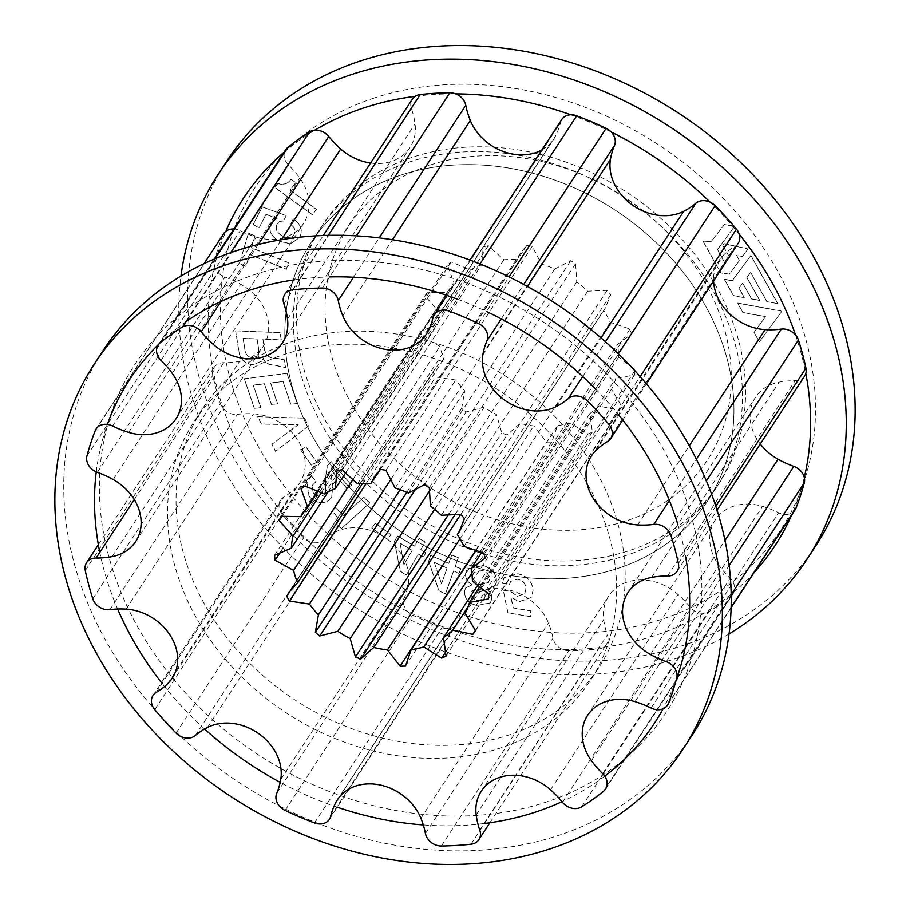 <?xml version="1.0" encoding="UTF-8"?>
<svg xmlns="http://www.w3.org/2000/svg" width="910" height="910" viewBox="0 0 910 910"><rect width="100%" height="100%" fill="white"/><g stroke="black" fill="none" stroke-linecap="round" stroke-linejoin="round"><path stroke-width="0.68" stroke-dasharray="4.55 3.41" d="M484.143 823.527A313.666 255.994 33.1 0 1 423.298 824.938M337.303 807.215A313.666 255.994 33.1 0 1 280.212 782.338M204.613 729.012A313.666 255.994 33.1 0 1 162.082 683.444M117.64 609.006A313.666 255.994 33.1 0 1 99.804 552.381M96.255 471.903A313.666 255.994 33.1 0 1 107.403 424.401M158.545 344.435A313.666 255.994 33.1 0 1 185.321 322.163M691.987 735.416A351.749 287.071 33.1 0 1 560.503 834.777A351.749 287.071 33.1 0 1 163.948 719.571A351.749 287.071 33.1 0 1 102.978 350.748M253.469 274.968A317.499 259.123 33.1 0 1 663.458 449.495A317.499 259.123 33.1 0 1 547.774 801.562A317.499 259.123 33.1 0 1 137.774 627.047A317.499 259.123 33.1 0 1 253.469 274.968M501.785 747.588A236.668 193.148 33.1 0 1 234.973 670.067A236.668 193.148 33.1 0 1 193.944 421.91A236.668 193.148 33.1 0 1 282.407 355.048A236.668 193.148 33.1 0 1 549.219 432.568A236.668 193.148 33.1 0 1 590.249 680.726A236.668 193.148 33.1 0 1 501.785 747.588M510.305 734.529A236.668 193.148 33.1 0 1 243.493 657.02A236.668 193.148 33.1 0 1 202.464 408.863A236.668 193.148 33.1 0 1 290.927 342.001A236.668 193.148 33.1 0 1 557.739 419.521A236.668 193.148 33.1 0 1 598.769 667.678A236.668 193.148 33.1 0 1 510.305 734.529M294.271 279.882A313.666 255.994 33.1 0 1 329.602 276.913M457.048 299.037A313.666 255.994 33.1 0 1 486.509 311.482M595.47 388.888A313.666 255.994 33.1 0 1 616.718 412.48M677.87 524.592A313.666 255.994 33.1 0 1 685.833 557.944M676.938 677.813A313.666 255.994 33.1 0 1 663.128 708.765M604.763 776.173A313.666 255.994 33.1 0 1 561.982 801.699M428.94 165.438A214.077 174.72 -146.9 0 0 350.93 402.834A214.077 174.72 -146.9 0 0 627.377 520.52A214.077 174.72 -146.9 0 0 705.386 283.112A214.077 174.72 -146.9 0 0 428.94 165.438M411.331 157.635A236.668 193.148 -146.9 0 0 322.868 224.497A236.668 193.148 -146.9 0 0 363.898 472.654A236.668 193.148 -146.9 0 0 630.71 550.163A236.668 193.148 -146.9 0 0 719.173 483.312A236.668 193.148 -146.9 0 0 678.143 235.155A236.668 193.148 -146.9 0 0 411.331 157.635M399.695 175.471A236.668 193.148 -146.9 0 0 311.231 242.322A236.668 193.148 -146.9 0 0 352.261 490.479A236.668 193.148 -146.9 0 0 619.073 567.999A236.668 193.148 -146.9 0 0 707.536 501.137A236.668 193.148 -146.9 0 0 666.507 252.98A236.668 193.148 -146.9 0 0 399.695 175.471A236.668 193.148 33.1 0 1 666.507 252.98A236.668 193.148 33.1 0 1 707.536 501.137A236.668 193.148 33.1 0 1 619.073 567.999A236.668 193.148 33.1 0 1 352.261 490.479A236.668 193.148 33.1 0 1 311.231 242.322A236.668 193.148 33.1 0 1 399.695 175.471M795.09 509.805A14.207 11.591 33.1 0 1 789.778 513.82A14.207 11.591 33.1 0 1 778.619 512.751A86.848 70.878 -146.9 0 0 762.546 506.358A48.594 39.665 -146.9 0 0 715.18 520.008A48.594 39.665 -146.9 0 0 718.957 565.372A86.848 70.878 -146.9 0 0 730.173 578.328A14.207 11.591 33.1 0 1 733.107 593.707A14.207 11.591 33.1 0 1 731.094 595.925A318.807 260.192 33.1 0 1 709.197 611.543A14.207 11.591 33.1 0 1 706.877 612.635A14.207 11.591 33.1 0 1 689.996 606.981A86.848 70.878 -146.9 0 0 678.098 594.514A48.594 39.665 -146.9 0 0 608.813 595.868A48.594 39.665 -146.9 0 0 603.717 619.63A86.848 70.878 -146.9 0 0 607.334 634.907A14.207 11.591 33.1 0 1 606.435 644.348A14.207 11.591 33.1 0 1 601.123 648.352A14.207 11.591 33.1 0 1 598.518 648.932A318.807 260.192 33.1 0 1 568.886 650.718A14.207 11.591 33.1 0 1 552.973 638.183A86.848 70.878 -146.9 0 0 548.434 622.963A48.594 39.665 -146.9 0 0 508.155 589.816A48.594 39.665 -146.9 0 0 464.908 604.547A48.594 39.665 -146.9 0 0 463.201 607.47A86.848 70.878 -146.9 0 0 458.253 620.961A14.207 11.591 33.1 0 1 456.945 624.021A14.207 11.591 33.1 0 1 451.633 628.025A14.207 11.591 33.1 0 1 442.055 627.65A318.807 260.192 33.1 0 1 412.639 615.137A14.207 11.591 33.1 0 1 404.279 597.984A86.848 70.878 -146.9 0 0 408.317 584.106A48.594 39.665 -146.9 0 0 386.272 538.379A48.594 39.665 -146.9 0 0 335.062 532.134A86.848 70.878 -146.9 0 0 322.868 540.233A14.207 11.591 33.1 0 1 319.376 542.178A14.207 11.591 33.1 0 1 303.633 537.799A318.807 260.192 33.1 0 1 282.305 514.332A14.207 11.591 33.1 0 1 280.53 500.216A14.207 11.591 33.1 0 1 283.738 497.156A86.848 70.878 -146.9 0 0 295.272 488.329A48.594 39.665 -146.9 0 0 299.788 482.835A48.594 39.665 -146.9 0 0 297.161 439.12A48.594 39.665 -146.9 0 0 253.628 413.834A86.848 70.878 -146.9 0 0 237.464 414.357A14.207 11.591 33.1 0 1 220.345 403.46A318.807 260.192 33.1 0 1 212.826 375.318A14.207 11.591 33.1 0 1 214.146 367.39A14.207 11.591 33.1 0 1 223.667 362.726A86.848 70.878 -146.9 0 0 239.603 361.327A48.594 39.665 -146.9 0 0 245.097 359.882A48.594 39.665 -146.9 0 0 263.263 346.153A48.594 39.665 -146.9 0 0 240.729 284.238A86.848 70.878 -146.9 0 0 224.918 277.061A14.207 11.591 33.1 0 1 214.498 260.601A318.807 260.192 33.1 0 1 222.802 235.349A14.207 11.591 33.1 0 1 223.678 233.654M233.893 229.013A14.207 11.591 33.1 0 1 240.149 230.708A86.848 70.878 -146.9 0 0 256.211 237.1A48.594 39.665 -146.9 0 0 285.421 237.18A48.594 39.665 -146.9 0 0 303.587 223.45A48.594 39.665 -146.9 0 0 299.811 178.098A86.848 70.878 -146.9 0 0 288.595 165.131A14.207 11.591 33.1 0 1 285.66 149.752M370.586 163.026A48.594 39.665 -146.9 0 0 391.789 161.32A48.594 39.665 -146.9 0 0 409.955 147.591A48.594 39.665 -146.9 0 0 415.04 123.828A86.848 70.878 -146.9 0 0 411.434 108.563A14.207 11.591 33.1 0 1 412.332 99.122M804.622 376.069A14.207 11.591 33.1 0 1 799.31 380.084A14.207 11.591 33.1 0 1 795.101 380.733A86.848 70.878 -146.9 0 0 779.165 382.143A48.594 39.665 -146.9 0 0 755.505 397.306A48.594 39.665 -146.9 0 0 760.271 443.978M541.928 149.9A48.594 39.665 -146.9 0 0 553.86 138.911A48.594 39.665 -146.9 0 0 555.555 135.988A86.848 70.878 -146.9 0 0 560.514 122.509A14.207 11.591 33.1 0 1 561.823 119.449M738.226 243.254A14.207 11.591 33.1 0 1 735.018 246.303A86.848 70.878 -146.9 0 0 723.495 255.13A48.594 39.665 -146.9 0 0 718.968 260.624A48.594 39.665 -146.9 0 0 713.588 280.985M554.747 269.007L570.684 260.715A113.284 92.456 33.1 0 1 575.62 263.604L576.735 281.941A95.448 77.896 33.1 0 1 587.655 291.189L607.152 290.324A113.284 92.456 33.1 0 1 610.735 294.635L605.366 308.012L603.626 310.401A95.448 77.896 33.1 0 1 610.28 322.322L629.97 329.045A113.284 92.456 33.1 0 1 631.574 334.015L617.458 344.515A95.448 77.896 33.1 0 1 618.709 357.027L635.169 370.165A113.284 92.456 33.1 0 1 634.532 374.954L615.854 378.344A95.448 77.896 33.1 0 1 611.474 389.309L621.871 406.599A113.284 92.456 33.1 0 1 619.096 410.353L599.087 406.065A95.448 77.896 33.1 0 1 589.839 413.572L592.376 432.022A113.284 92.456 33.1 0 1 587.94 434.104L570.058 422.877A95.448 77.896 33.1 0 1 557.534 425.63L551.767 442.044A113.284 92.456 33.1 0 1 546.444 442.101L533.783 425.88A95.448 77.896 33.1 0 1 520.156 423.4L507.086 434.946A113.284 92.456 33.1 0 1 501.785 432.967L496.53 414.539A95.448 77.896 33.1 0 1 484.154 407.259L466.034 411.946A113.284 92.456 33.1 0 1 461.688 408.26L464.748 390.834A95.448 77.896 33.1 0 1 455.762 380.016L435.742 377.013A113.284 92.456 33.1 0 1 433.08 372.27L435.594 367.902L443.932 358.847A95.448 77.896 33.1 0 1 439.894 346.357L421.421 336.2A113.284 92.456 33.1 0 1 420.921 331.217L437.687 324.119A95.448 77.896 33.1 0 1 439.291 312.119L425.55 296.558A113.284 92.456 33.1 0 1 427.302 292.19L447.072 292.645A95.448 77.896 33.1 0 1 448.243 290.79A95.448 77.896 33.1 0 1 454.045 283.215L447.436 264.946A113.284 92.456 33.1 0 1 451.121 261.955L470.481 269.883A95.448 77.896 33.1 0 1 481.617 264.639L483.267 246.815A113.284 92.456 33.1 0 1 488.26 245.723L503.867 259.76A95.448 77.896 33.1 0 1 517.244 259.612L520.679 252.707L526.867 245.325A113.284 92.456 33.1 0 1 532.293 246.314L541.45 264.025A95.448 77.896 33.1 0 1 554.747 269.007L408.431 493.049M424.367 484.757L570.684 260.715M395.133 488.067L541.45 264.025M385.976 470.356L532.293 246.314M380.551 469.367L526.867 245.325M379.732 470.174L517.244 259.612M357.55 483.801L503.867 259.76M341.933 469.765L488.26 245.723M336.95 470.868L483.267 246.815M345.846 472.54L481.617 264.639M324.165 493.925L470.481 269.883M304.793 485.997L451.121 261.955M301.108 488.988L447.436 264.946M318.466 490.808L454.045 283.215M303.155 513.012L447.072 292.645M280.974 516.243L427.302 292.19M282.191 516.072L425.55 296.558M321.56 492.39L439.291 312.119M328.191 491.764L437.687 324.119M274.604 555.259L420.921 331.217M280.655 551.733L421.421 336.2M353.285 478.978L439.894 346.357M362.51 483.528L443.932 358.847M292.144 588.076L433.08 372.27M366.195 483.494L435.742 377.013M391.289 478.74L455.762 380.016M400.161 489.728L464.748 390.834M406.781 492.333L461.688 408.26M416.507 487.783L466.034 411.946M429.895 490.342L484.154 407.259M434.65 509.293L496.53 414.539M448.835 514.036L501.785 432.967M455.489 513.945L507.086 434.946M460.744 514.355L520.156 423.4M460.005 538.845L533.783 425.88M476.169 549.72L546.444 442.101M405.45 666.097L551.767 442.044M476.43 549.822L557.534 425.63M471.846 573.266L570.058 422.877M446.093 651.31L587.94 434.104M446.059 656.064L592.376 432.022M478.091 584.675L589.839 413.572M468.127 606.606L599.087 406.065M475.429 630.334L619.096 410.353M475.555 630.641L621.871 406.599M465.158 613.351L611.474 389.309M480.116 586.199L615.854 378.344M488.215 598.996L634.532 374.954M488.852 594.219L635.169 370.165M472.392 581.069L618.709 357.027M481.834 552.188L617.458 344.515M485.257 558.058L631.574 334.015M483.654 553.087L629.97 329.045M463.963 546.364L610.28 322.322M460.619 529.37L603.626 310.401M464.418 518.677L610.735 294.635M460.835 514.366L607.152 290.324M441.339 515.231L587.655 291.189M430.419 505.983L576.735 281.941M429.304 487.658L575.62 263.604M815.895 545.67A351.749 287.071 33.1 0 1 684.422 645.042A351.749 287.071 33.1 0 1 287.867 529.825A351.749 287.071 33.1 0 1 226.886 161.002M372.531 98.564A313.666 255.994 33.1 0 1 777.572 270.975A313.666 255.994 33.1 0 1 663.276 618.8A313.666 255.994 33.1 0 1 258.235 446.389A313.666 255.994 33.1 0 1 372.531 98.564M729.024 633.952A351.749 287.071 33.1 0 1 675.55 658.624A351.749 287.071 33.1 0 1 327.554 587.36A351.749 287.071 33.1 0 1 180.976 276.048M754.163 572.481A317.499 259.123 33.1 0 1 656.531 635.032A317.499 259.123 33.1 0 1 314.735 547.103A317.499 259.123 33.1 0 1 225.873 231.288M284.056 152.209A317.499 259.123 33.1 0 1 314.758 130.221M408.215 162.412A236.668 193.148 33.1 0 1 675.027 239.933A236.668 193.148 33.1 0 1 716.056 488.09A236.668 193.148 33.1 0 1 627.593 554.952A236.668 193.148 33.1 0 1 360.781 477.432A236.668 193.148 33.1 0 1 319.751 229.274A236.668 193.148 33.1 0 1 408.215 162.412M777.845 303.633L767.016 301.665L750.659 272.397L746.928 277.436L759.736 300.334L751.637 298.867L742.788 283.044L739.068 288.083L744.346 297.547L733.54 295.579L724.383 279.211L732.288 280.644L750.909 255.437L777.845 303.633L767.016 301.665M766.937 301.79L750.579 272.522L746.848 277.573L759.645 300.471L751.546 298.992L742.708 283.181L738.977 288.22L744.266 297.672L733.449 295.716L724.292 279.336L732.197 280.781L750.818 255.573L777.754 303.758M759.338 341.773L754.049 332.309L765.651 316.612L742.969 312.483L737.691 303.03L782.009 311.084L759.259 341.898L754.049 332.309M736.554 255.335L739.455 260.522L729.399 274.137L720.8 272.795L703.02 240.991L711.245 241.4L724.428 224.542L734.597 226.26L717.512 249.511L724.986 262.888L729.581 257.359L722.881 245.347L724.144 243.63L748.02 248.919L742.492 256.415L736.554 255.335L739.455 260.522M742.492 256.427L736.474 255.471M722.881 245.347L724.053 243.766L748.031 248.919L742.401 256.552M739.375 260.658L729.319 274.263L720.709 272.932L702.929 241.127L711.154 241.525L724.337 224.668L734.597 226.26L717.512 249.511M235.724 330.865L280.166 332.582L281.292 339.828L262.99 339.123L264.651 349.781C266.243 356.06 270.589 358.961 277.698 358.46L284.409 359.825L285.615 367.595L273.557 364.876C268.609 364.864 265.163 362.692 263.206 358.369L261.978 360.974L252.935 364.774C244.471 363.511 239.751 358.79 238.795 350.623L235.724 330.865L280.087 332.707L281.213 339.953L262.91 339.248L264.571 349.918C266.164 356.197 270.509 359.086 277.618 358.597L284.318 359.95L285.524 367.72L273.478 365.001C268.53 364.99 265.072 362.828 263.126 358.495L261.887 361.111L252.855 364.91C244.38 363.636 239.671 358.927 238.716 350.76L235.633 331.001M244.403 378.742L287.105 373.384L297.263 403.369L290.802 404.176L283.09 381.392L270.589 382.962L277.595 403.676L271.498 404.438L264.48 383.724L253.298 385.135L260.874 407.509L254.413 408.328L244.312 378.878L287.105 373.384M262.216 206.923L286.229 215.624L283.419 221.13C280.235 220.755 278.073 221.892 276.936 224.52C275.264 228.979 276.981 232.687 282.111 235.644C287.458 238.795 291.496 238.352 294.214 234.314C295.921 230.537 294.703 227.204 290.574 224.292L293.373 218.787C301.028 224.19 303.132 230.412 299.674 237.464L290.54 243.721L279.177 241.07C270.987 236.213 268.268 230.185 271.043 222.984L277.209 218.298L266.027 214.305L259.202 227.682L253.298 224.406L262.216 206.923L286.229 215.624M286.138 215.75L283.34 221.255C280.144 220.891 277.982 222.017 276.845 224.645C275.173 229.104 276.902 232.812 282.032 235.77C287.378 238.92 291.416 238.477 294.135 234.439L293.691 235.178L294.135 234.439C295.841 230.674 294.624 227.329 290.483 224.417L293.373 218.787M277.436 223.632L276.845 224.645L277.436 223.632M248.453 233.21L255.039 235.849L251.513 247.736L288.436 262.58L286.479 269.155L249.556 254.311L246.018 266.255L239.432 263.604L248.373 233.335L255.039 235.849M290.904 179.168L295.739 182.671L290.097 190.088L316.6 209.289L312.494 214.669L274.934 187.46L277.994 183.456C283.784 185.151 288.095 183.729 290.904 179.168L295.739 182.671M257.78 416.712L304.577 418.168L308.57 425.891L275.605 451.258L271.965 444.194L298.275 424.572L261.511 423.946L257.78 416.712L304.577 418.168M300.664 449.631L306.192 446.992L316.828 462.303L311.3 464.942L300.573 449.756L306.192 446.992M351.67 485.144L346.949 488.283L332.412 471.516C331.229 475.919 331.388 480.616 332.889 485.61L331.581 497.542L328.624 500.546C321.776 504.22 315.269 502.729 309.093 496.098L306.761 480.378L311.311 475.93L316.168 481.549L312.358 485.257L313.188 492.833C316.691 496.496 320.274 497.156 323.949 494.812L325.723 492.901L325.598 477.352L327.429 465.499L331.297 461.632L351.67 485.144L346.949 488.283M331.877 510.931L335.528 507.643L343.798 515.367L363.829 497.247L369.835 502.866L341.443 528.551L336.973 524.376C338.645 519.576 336.939 515.094 331.877 510.931L335.528 507.643M460.722 568.67L459.072 573.3L453.658 570.9L445.559 593.752L439.052 590.863L428.678 561.163L430.737 555.339L448.801 563.37L451.826 554.827L458.333 557.716L455.296 566.259L460.722 568.67L458.993 573.437L453.567 571.025L445.468 593.877L438.973 590.988L428.599 561.288L430.658 555.475L448.71 563.506L451.747 554.952L458.242 557.853L455.216 566.395L460.631 568.807M483.164 565.485L483.164 565.485C492.367 568.454 496.803 574.028 496.496 582.218L495.211 585.665L486.93 589.293C490.683 591.955 492.287 595.208 491.764 599.053L490.353 602.841L476.419 605.4C468.161 602.932 464.236 598.063 464.635 590.795L465.738 587.894L472.142 584.675C467.205 581.649 465.078 577.713 465.761 572.868L467.319 568.807L483.073 565.622C492.276 568.579 496.724 574.164 496.405 582.354L495.12 585.801L486.839 589.418C490.592 592.091 492.208 595.345 491.673 599.189L490.274 602.966L476.339 605.537C468.07 603.057 464.146 598.188 464.555 590.931L465.647 588.019L472.051 584.8C467.126 581.786 464.999 577.85 465.681 572.993L467.228 568.943L483.164 565.485M425.891 552.802L423.468 557.034L418.35 553.974L406.44 574.847L400.298 571.173L394.53 541.188L397.556 535.876L414.63 546.068L419.078 538.265L425.22 541.939L420.773 549.742L425.891 552.802L423.389 557.159L418.27 554.099L406.349 574.984L400.207 571.309L394.439 541.313L397.477 536.001L414.539 546.205L418.998 538.401L425.141 542.064L420.682 549.867L425.8 552.927M371.894 527.823L375.466 523.193L391.027 534.568L387.455 539.198L371.803 527.959L375.466 523.193M507.928 612.714L503.241 590.078L510.408 591.295L517.517 596.164L524.74 593.627L525.889 589.259C526.071 583.947 523.352 580.557 517.722 579.078L510.612 581.365L509.6 584.425L502.422 583.208L504.094 577.645L517.847 573.687C527.413 576.064 532.486 581.706 533.055 590.601L531.235 597.461L519.269 601.59L511.033 597.279L513.285 607.812L530.701 610.792L530.701 616.605L507.848 612.851L503.241 590.078M415.119 96.324A317.499 259.123 33.1 0 1 455.785 93.878M570.798 114.785A317.499 259.123 33.1 0 1 611.179 131.973M710.016 202.088A317.499 259.123 33.1 0 1 739.295 234.314M795.476 334.857A317.499 259.123 33.1 0 1 805.805 373.475M804.281 477.5A317.499 259.123 33.1 0 1 791.598 515.151M503.15 590.203L510.317 591.432L517.426 596.289L524.649 593.764L525.798 589.384C525.991 584.083 523.273 580.694 517.631 579.215L510.521 581.49L509.509 584.561L502.343 583.333L504.015 577.77L517.767 573.823C527.322 576.201 532.395 581.831 532.976 590.726L531.156 597.586L519.189 601.715L510.942 597.404L513.195 607.948L530.621 610.917L530.61 616.73L507.848 612.851M375.386 523.33L390.947 534.705L387.376 539.334L371.803 527.959M400.07 543.225L403.858 564.917L412.128 550.436L400.07 543.225L403.949 564.78L412.207 550.3L400.15 543.099M482.243 570.547L473.769 572.526L472.768 575.154C472.506 579.647 474.884 582.73 479.9 584.425L488.42 582.559L489.318 580.205C489.716 575.575 487.362 572.356 482.243 570.547L473.848 572.401L472.859 575.029C472.597 579.522 474.974 582.605 479.991 584.288L488.499 582.423L489.398 580.068C489.808 575.438 487.441 572.231 482.323 570.422L482.243 570.547M477.17 600.6L484.2 598.951L485.007 596.812C485.269 593.058 483.312 590.488 479.115 589.077L472.097 590.601L471.323 592.649C471.005 596.448 472.961 599.098 477.181 600.6L484.279 598.814L485.087 596.687C485.36 592.933 483.392 590.351 479.206 588.952L472.176 590.476L471.403 592.512C471.084 596.323 473.041 598.973 477.261 600.463L477.181 600.6M434.309 562.46L441.452 583.992L447.072 568.136L434.309 562.46L441.532 583.856L447.151 567.999L434.4 562.335M335.437 507.769L343.707 515.504L363.75 497.372L369.756 502.991L341.364 528.676L336.973 524.376M336.893 524.501C338.554 519.701 336.859 515.219 331.786 511.067M346.858 488.42L332.332 471.642C331.138 476.055 331.297 480.753 332.81 485.735L331.502 497.668L328.544 500.682C321.696 504.345 315.178 502.866 309.002 496.234L306.67 480.503L311.22 476.066L316.077 481.674L312.266 485.383L313.097 492.958C316.612 496.632 320.195 497.292 323.869 494.949L325.632 493.027L325.518 477.488L327.35 465.636L331.217 461.768L351.578 485.28M306.101 447.117L316.748 462.428L311.22 465.067L300.573 449.756M304.497 418.293L308.479 426.028L275.514 451.383L271.874 444.319L298.252 424.811L261.432 424.083L257.701 416.848M295.648 182.808L290.006 190.213L316.509 209.414L312.414 214.794L274.854 187.585L277.994 183.456M277.903 183.581C283.692 185.287 288.004 183.854 290.825 179.293M254.948 235.986L251.422 247.873L288.345 262.706L286.4 269.28L249.476 254.436L245.927 266.38L239.353 263.741L248.373 233.335M293.293 218.923C300.948 224.326 303.041 230.548 299.583 237.59L290.461 243.857L279.097 241.207C270.896 236.35 268.188 230.31 270.952 223.109L277.129 218.423L265.936 214.441L259.111 227.819L253.207 224.531L262.137 207.059M287.025 373.521L297.172 403.494L290.711 404.313L282.999 381.517L270.498 383.087L277.516 403.812L271.407 404.575L264.4 383.861L253.207 385.26L260.795 407.646L254.334 408.453L244.312 378.878M256.995 339.021L243.118 338.486L244.949 350.259C245.461 354.786 248.089 357.266 252.855 357.698L258.212 355.628L258.849 350.896L257.086 338.895L243.197 338.361L245.029 350.123C245.541 354.65 248.18 357.129 252.935 357.573L258.303 355.491L258.929 350.771L257.086 338.895M722.79 245.484L729.581 257.359M729.502 257.485L724.986 262.888M724.895 263.024L717.421 249.647M753.969 332.434L765.572 316.737L742.89 312.619L737.601 303.155L781.917 311.22L759.259 341.898M195.331 735.53L322.868 540.233M128.674 432.398L256.211 237.1M112.055 556.613L239.603 361.327M482.914 354.65L527.447 286.457M213.122 344.242L281.418 239.683M342.786 315.793L392.483 239.694M668.418 703.407L731.094 607.436M678.405 563.438L715.772 506.199M479.786 830.193L607.334 634.907M581.661 806.84L709.197 611.543M330.705 816.247L458.253 620.961M314.507 822.947L442.055 627.65M285.092 810.423L412.639 615.137M470.971 844.218L598.518 648.932M441.35 846.004L568.886 650.718M676.721 678.143L731.162 594.787M603.546 791.222L731.094 595.925M292.713 289.824L328.305 235.326M322.333 288.038L356.424 235.826M449.176 311.095L479.991 263.911M478.58 323.619L509.099 276.89M587.587 400.946L618.39 353.797M608.915 424.424L640.151 376.592M670.886 535.296L706.365 480.969M86.962 455.899L214.498 260.601M95.254 430.635L222.802 235.349M160.126 342.82L215.056 258.724M182.023 327.213L230.708 252.673M92.797 598.746L220.345 403.46M85.278 570.615L212.826 375.318M176.085 733.096L303.633 537.799M154.768 709.618L282.305 514.332M109.917 609.654L237.464 414.357M126.092 609.12L253.628 413.834M167.724 683.626L295.272 488.329M156.201 692.453L283.738 497.156M425.436 833.469L552.973 638.183M420.898 818.261L548.434 622.963M335.665 802.756L463.201 607.47M562.448 802.279L689.996 606.981M550.55 789.8L678.098 594.514M476.18 814.916L603.717 619.63M667.553 576.019L795.101 380.733M651.628 577.429L779.165 382.143M666.302 661.695L729.103 565.531M650.502 654.517L724.974 540.483M602.625 773.625L730.173 578.328M591.42 760.658L718.957 565.372M635.009 701.655L762.546 506.358M651.071 708.037L778.619 512.751M353.489 277.231L379.208 237.851M432.978 317.795L560.514 122.509M428.018 331.286L555.555 135.988M220.993 301.506L258.258 244.449M283.886 303.849L411.434 108.563M287.503 319.126L415.04 123.828M501.262 318.853L523.739 284.432M582.73 376.512L605.434 341.739M556.158 406.611L601.044 337.883M607.482 441.589L735.018 246.303M595.948 450.416L723.495 255.13M669.385 500.466L696.343 459.186M637.591 524.922L689.268 445.786M134.282 499.601L223.667 362.726M97.381 472.358L224.918 277.061M113.181 479.536L240.729 284.238M112.612 426.005L240.149 230.708M161.059 360.428L288.595 165.131M172.263 373.384L299.811 178.098M207.525 727.431L335.062 532.134M280.769 779.392L408.317 584.106M276.731 793.27L404.279 597.984M202.464 408.863L193.944 421.91M598.769 667.678L590.249 680.726M322.868 224.497L319.751 229.274M667.542 705.091L731.083 607.8M677.086 571.355L717.046 510.157M489.921 822.754L606.435 644.348M329.397 819.307L456.945 624.021M172.252 678.132L299.788 482.835M152.994 695.502L280.53 500.216M337.36 799.844L464.908 604.547M481.276 791.165L608.813 595.868M627.957 592.603L755.505 397.306M587.633 715.306L715.18 520.008M605.571 789.004L733.107 593.707M446.89 295.42L469.992 260.044M426.324 334.209L553.86 138.911M284.784 294.408L323.277 235.474M282.407 342.888L409.955 147.591M622.781 420.033L646.418 383.838M591.432 455.921L718.968 260.624M98.36 544.692L214.146 367.39M135.726 541.45L263.263 346.153M96.13 428.951L204.09 263.638M158.112 345.049L214.271 259.054M176.039 418.736L303.587 223.45M719.173 483.312L716.056 488.09M374.363 476.76L520.679 252.707M301.927 514.832L448.243 290.79M289.278 591.955L435.594 367.902M459.049 532.066L605.366 308.012"/><path stroke-width="1.36" d="M551.631 848.37A351.749 287.071 33.1 0 1 155.075 733.153A351.749 287.071 33.1 0 1 94.105 364.33A351.749 287.071 33.1 0 1 225.578 264.958A351.749 287.071 33.1 0 1 622.133 380.175A351.749 287.071 33.1 0 1 683.114 748.998A351.749 287.071 33.1 0 1 551.631 848.37M561.982 801.699A313.666 255.994 33.1 0 1 537.469 811.436A313.666 255.994 33.1 0 1 484.143 823.527M423.298 824.938A313.666 255.994 33.1 0 1 337.303 807.215M280.212 782.338A313.666 255.994 33.1 0 1 204.613 729.012M162.082 683.444A313.666 255.994 33.1 0 1 117.64 609.006M99.804 552.381A313.666 255.994 33.1 0 1 96.255 471.903M107.403 424.401A313.666 255.994 33.1 0 1 158.545 344.435M185.321 322.163A313.666 255.994 33.1 0 1 246.724 291.2A313.666 255.994 33.1 0 1 294.271 279.882M94.105 364.33L102.978 350.748A351.749 287.071 33.1 0 1 234.45 251.376A351.749 287.071 33.1 0 1 631.005 366.582A351.749 287.071 33.1 0 1 691.987 735.416L683.114 748.998M329.602 276.913A313.666 255.994 33.1 0 1 457.048 299.037M486.509 311.482A313.666 255.994 33.1 0 1 595.47 388.888M616.718 412.48A313.666 255.994 33.1 0 1 677.87 524.592M685.833 557.944A313.666 255.994 33.1 0 1 676.938 677.813M663.128 708.765A313.666 255.994 33.1 0 1 604.763 776.173M195.331 735.53A14.207 11.591 33.1 0 1 191.839 737.475A14.207 11.591 33.1 0 1 176.085 733.096A318.807 260.192 33.1 0 1 154.768 709.618A14.207 11.591 33.1 0 1 152.994 695.502A14.207 11.591 33.1 0 1 156.201 692.453A86.848 70.878 -146.9 0 0 167.724 683.626A48.594 39.665 -146.9 0 0 172.252 678.132A48.594 39.665 -146.9 0 0 169.613 634.418A48.594 39.665 -146.9 0 0 126.092 609.12A86.848 70.878 -146.9 0 0 109.917 609.654A14.207 11.591 33.1 0 1 92.797 598.746A318.807 260.192 33.1 0 1 85.278 570.615A14.207 11.591 33.1 0 1 86.598 562.687A14.207 11.591 33.1 0 1 96.119 558.023A86.848 70.878 -146.9 0 0 112.055 556.613A48.594 39.665 -146.9 0 0 117.561 555.18A48.594 39.665 -146.9 0 0 135.726 541.45A48.594 39.665 -146.9 0 0 113.181 479.536A86.848 70.878 -146.9 0 0 97.381 472.358A14.207 11.591 33.1 0 1 86.962 455.899A318.807 260.192 33.1 0 1 95.254 430.635A14.207 11.591 33.1 0 1 96.13 428.951A14.207 11.591 33.1 0 1 112.612 426.005A86.848 70.878 -146.9 0 0 128.674 432.398A48.594 39.665 -146.9 0 0 157.885 432.466A48.594 39.665 -146.9 0 0 176.039 418.736A48.594 39.665 -146.9 0 0 172.263 373.384A86.848 70.878 -146.9 0 0 161.059 360.428A14.207 11.591 33.1 0 1 158.112 345.049A14.207 11.591 33.1 0 1 160.126 342.82A318.807 260.192 33.1 0 1 182.023 327.213A14.207 11.591 33.1 0 1 201.235 331.775A86.848 70.878 -146.9 0 0 213.122 344.242A48.594 39.665 -146.9 0 0 264.241 356.606A48.594 39.665 -146.9 0 0 282.407 342.888A48.594 39.665 -146.9 0 0 287.503 319.126A86.848 70.878 -146.9 0 0 283.886 303.849A14.207 11.591 33.1 0 1 284.784 294.408A14.207 11.591 33.1 0 1 292.713 289.824A318.807 260.192 33.1 0 1 322.333 288.038A14.207 11.591 33.1 0 1 338.247 300.573A86.848 70.878 -146.9 0 0 342.786 315.793A48.594 39.665 -146.9 0 0 408.158 347.927A48.594 39.665 -146.9 0 0 426.324 334.209A48.594 39.665 -146.9 0 0 428.018 331.286A86.848 70.878 -146.9 0 0 432.978 317.795A14.207 11.591 33.1 0 1 434.275 314.735A14.207 11.591 33.1 0 1 449.176 311.095A318.807 260.192 33.1 0 1 478.58 323.619A14.207 11.591 33.1 0 1 486.952 340.772A86.848 70.878 -146.9 0 0 482.914 354.65A48.594 39.665 -146.9 0 0 502.388 398.443A48.594 39.665 -146.9 0 0 551.05 408.761A48.594 39.665 -146.9 0 0 556.158 406.611A86.848 70.878 -146.9 0 0 568.352 398.523A14.207 11.591 33.1 0 1 587.587 400.946A318.807 260.192 33.1 0 1 608.915 424.424A14.207 11.591 33.1 0 1 610.69 438.54A14.207 11.591 33.1 0 1 607.482 441.589A86.848 70.878 -146.9 0 0 595.948 450.416A48.594 39.665 -146.9 0 0 591.432 455.921A48.594 39.665 -146.9 0 0 594.071 499.635A48.594 39.665 -146.9 0 0 637.591 524.922A86.848 70.878 -146.9 0 0 653.755 524.399A14.207 11.591 33.1 0 1 670.886 535.296A318.807 260.192 33.1 0 1 678.405 563.438A14.207 11.591 33.1 0 1 677.086 571.355A14.207 11.591 33.1 0 1 671.773 575.37A14.207 11.591 33.1 0 1 667.553 576.019A86.848 70.878 -146.9 0 0 651.628 577.429A48.594 39.665 -146.9 0 0 627.957 592.603A48.594 39.665 -146.9 0 0 650.502 654.517A86.848 70.878 -146.9 0 0 666.302 661.695A14.207 11.591 33.1 0 1 676.721 678.143A318.807 260.192 33.1 0 1 668.418 703.407A14.207 11.591 33.1 0 1 667.542 705.091A14.207 11.591 33.1 0 1 662.241 709.106A14.207 11.591 33.1 0 1 651.071 708.037A86.848 70.878 -146.9 0 0 635.009 701.655A48.594 39.665 -146.9 0 0 587.633 715.306A48.594 39.665 -146.9 0 0 591.42 760.658A86.848 70.878 -146.9 0 0 602.625 773.625A14.207 11.591 33.1 0 1 605.571 789.004A14.207 11.591 33.1 0 1 603.546 791.222A318.807 260.192 33.1 0 1 581.661 806.84A14.207 11.591 33.1 0 1 579.34 807.932A14.207 11.591 33.1 0 1 562.448 802.279A86.848 70.878 -146.9 0 0 550.55 789.8A48.594 39.665 -146.9 0 0 481.276 791.165A48.594 39.665 -146.9 0 0 476.18 814.916A86.848 70.878 -146.9 0 0 479.786 830.193A14.207 11.591 33.1 0 1 478.887 839.634A14.207 11.591 33.1 0 1 473.587 843.65A14.207 11.591 33.1 0 1 470.971 844.218A318.807 260.192 33.1 0 1 441.35 846.004A14.207 11.591 33.1 0 1 425.436 833.469A86.848 70.878 -146.9 0 0 420.898 818.261A48.594 39.665 -146.9 0 0 380.619 785.114A48.594 39.665 -146.9 0 0 337.36 799.844A48.594 39.665 -146.9 0 0 335.665 802.756A86.848 70.878 -146.9 0 0 330.705 816.247A14.207 11.591 33.1 0 1 329.397 819.307A14.207 11.591 33.1 0 1 324.096 823.322A14.207 11.591 33.1 0 1 314.507 822.947A318.807 260.192 33.1 0 1 285.092 810.423A14.207 11.591 33.1 0 1 276.731 793.27A86.848 70.878 -146.9 0 0 280.769 779.392A48.594 39.665 -146.9 0 0 258.736 733.665A48.594 39.665 -146.9 0 0 207.525 727.431A86.848 70.878 -146.9 0 0 195.331 735.53M469.992 260.044L561.823 119.449A14.207 11.591 33.1 0 1 576.712 115.809A318.807 260.192 33.1 0 1 606.128 128.333A14.207 11.591 33.1 0 1 614.489 145.475A86.848 70.878 -146.9 0 0 610.451 159.364A48.594 39.665 -146.9 0 0 629.925 203.157A48.594 39.665 -146.9 0 0 678.587 213.463A48.594 39.665 -146.9 0 0 683.694 211.325A86.848 70.878 -146.9 0 0 695.9 203.226A14.207 11.591 33.1 0 1 715.135 205.66A318.807 260.192 33.1 0 1 736.452 229.127A14.207 11.591 33.1 0 1 738.226 243.254L646.418 383.838M214.271 259.054L285.66 149.752A14.207 11.591 33.1 0 1 287.674 147.534A318.807 260.192 33.1 0 1 309.571 131.916A14.207 11.591 33.1 0 1 328.772 136.477A86.848 70.878 -146.9 0 0 340.67 148.956A48.594 39.665 -146.9 0 0 370.586 163.026M323.277 235.474L412.332 99.122A14.207 11.591 33.1 0 1 420.249 94.538A318.807 260.192 33.1 0 1 449.87 92.752A14.207 11.591 33.1 0 1 465.795 105.276A86.848 70.878 -146.9 0 0 470.322 120.495A48.594 39.665 -146.9 0 0 535.694 152.641A48.594 39.665 -146.9 0 0 541.928 149.9M760.271 443.978A48.594 39.665 -146.9 0 0 778.039 459.22A86.848 70.878 -146.9 0 0 793.85 466.398A14.207 11.591 33.1 0 1 804.269 482.857A318.807 260.192 33.1 0 1 795.966 508.11A14.207 11.591 33.1 0 1 795.09 509.805L731.083 607.8M713.588 280.985A48.594 39.665 -146.9 0 0 765.128 329.636A86.848 70.878 -146.9 0 0 781.303 329.101A14.207 11.591 33.1 0 1 798.423 340.01A318.807 260.192 33.1 0 1 805.941 368.14A14.207 11.591 33.1 0 1 804.622 376.069L717.046 510.157M395.133 488.067A95.448 77.896 33.1 0 1 408.431 493.049L424.367 484.757A113.284 92.456 33.1 0 1 429.304 487.658L430.419 505.983A95.448 77.896 33.1 0 1 441.339 515.231L460.835 514.366A113.284 92.456 33.1 0 1 464.418 518.677L459.049 532.066L457.309 534.454A95.448 77.896 33.1 0 1 463.963 546.364L483.654 553.087A113.284 92.456 33.1 0 1 485.257 558.058L471.141 568.557A95.448 77.896 33.1 0 1 472.392 581.069L488.852 594.219A113.284 92.456 33.1 0 1 488.215 598.996L469.537 602.397A95.448 77.896 33.1 0 1 465.158 613.351L475.555 630.641A113.284 92.456 33.1 0 1 472.779 634.395L452.771 630.118A95.448 77.896 33.1 0 1 443.511 637.614L446.059 656.064A113.284 92.456 33.1 0 1 441.623 658.158L423.741 646.93A95.448 77.896 33.1 0 1 411.218 649.672L405.45 666.097A113.284 92.456 33.1 0 1 400.127 666.154L387.467 649.922A95.448 77.896 33.1 0 1 373.828 647.442L360.758 658.988A113.284 92.456 33.1 0 1 355.469 657.009L350.213 638.581A95.448 77.896 33.1 0 1 337.837 631.312L319.717 635.988A113.284 92.456 33.1 0 1 315.372 632.302L318.432 614.876A95.448 77.896 33.1 0 1 309.446 604.058L289.414 601.055A113.284 92.456 33.1 0 1 286.764 596.312L289.278 591.955L297.615 582.889A95.448 77.896 33.1 0 1 293.577 570.399L275.093 560.241A113.284 92.456 33.1 0 1 274.604 555.259L291.359 548.161A95.448 77.896 33.1 0 1 292.963 536.161L279.233 520.6A113.284 92.456 33.1 0 1 280.974 516.243L300.755 516.687A95.448 77.896 33.1 0 1 301.927 514.832A95.448 77.896 33.1 0 1 307.728 507.257L301.108 488.988A113.284 92.456 33.1 0 1 304.793 485.997L324.165 493.925A95.448 77.896 33.1 0 1 335.301 488.681L336.95 470.868A113.284 92.456 33.1 0 1 341.933 469.765L357.55 483.801A95.448 77.896 33.1 0 1 370.916 483.665L374.363 476.76L380.551 469.367A113.284 92.456 33.1 0 1 385.976 470.356L395.133 488.067M204.09 263.638L223.678 233.654A14.207 11.591 33.1 0 1 233.893 229.013M370.916 483.665L379.732 470.174M335.301 488.681L345.846 472.54M307.728 507.257L318.466 490.808M300.755 516.687L303.155 513.012M279.233 520.6L282.191 516.072M292.963 536.161L321.56 492.39M291.359 548.161L328.191 491.764M275.093 560.241L280.655 551.733M293.577 570.399L353.285 478.978M297.615 582.889L362.51 483.528M286.764 596.312L292.144 588.076M289.414 601.055L366.195 483.494M309.446 604.058L391.289 478.74M318.432 614.876L400.161 489.728M315.372 632.302L406.781 492.333M319.717 635.988L416.507 487.783M337.837 631.312L429.895 490.342M350.213 638.581L434.65 509.293M355.469 657.009L448.835 514.036M360.758 658.988L455.489 513.945M373.828 647.442L460.744 514.355M387.467 649.922L460.005 538.845M400.127 666.154L476.169 549.72M411.218 649.672L476.43 549.822M423.741 646.93L471.846 573.266M441.623 658.158L446.093 651.31M443.511 637.614L478.091 584.675M452.771 630.118L468.127 606.606M472.779 634.395L475.429 630.334M469.537 602.397L480.116 586.199M471.141 568.557L481.834 552.188M457.309 534.454L460.619 529.37M180.976 276.048A351.749 287.071 33.1 0 1 218.013 174.583L226.886 161.002A351.749 287.071 33.1 0 1 358.369 61.63A351.749 287.071 33.1 0 1 754.925 176.847A351.749 287.071 33.1 0 1 815.895 545.67L807.022 559.252A351.749 287.071 33.1 0 1 729.024 633.952M218.013 174.583A351.749 287.071 33.1 0 1 349.497 75.223A351.749 287.071 33.1 0 1 746.052 190.429A351.749 287.071 33.1 0 1 807.022 559.252M225.873 231.288A317.499 259.123 33.1 0 1 284.056 152.209M314.758 130.221A317.499 259.123 33.1 0 1 362.226 108.438A317.499 259.123 33.1 0 1 415.119 96.324M455.785 93.878A317.499 259.123 33.1 0 1 570.798 114.785M611.179 131.973A317.499 259.123 33.1 0 1 710.016 202.088M739.295 234.314A317.499 259.123 33.1 0 1 795.476 334.857M805.805 373.475A317.499 259.123 33.1 0 1 804.281 477.5M791.598 515.151A317.499 259.123 33.1 0 1 754.163 572.481M527.447 286.457L610.451 159.364M281.418 239.683L340.67 148.956M392.483 239.694L470.322 120.495M731.094 607.436L795.966 508.11M715.772 506.199L805.941 368.14M731.162 594.787L804.269 482.857M328.305 235.326L420.249 94.538M356.424 235.826L449.87 92.752M479.991 263.911L576.712 115.809M509.099 276.89L606.128 128.333M618.39 353.797L715.135 205.66M640.151 376.592L736.452 229.127M706.365 480.969L798.423 340.01M215.056 258.724L287.674 147.534M230.708 252.673L309.571 131.916M729.103 565.531L793.85 466.398M724.974 540.483L778.039 459.22M338.247 300.573L353.489 277.231M379.208 237.851L465.795 105.276M201.235 331.775L220.993 301.506M258.258 244.449L328.772 136.477M486.952 340.772L501.262 318.853M523.739 284.432L614.489 145.475M568.352 398.523L582.73 376.512M605.434 341.739L695.9 203.226M601.044 337.883L683.694 211.325M653.755 524.399L669.385 500.466M696.343 459.186L781.303 329.101M689.268 445.786L765.128 329.636M96.119 558.023L134.282 499.601M478.887 839.634L489.921 822.754M434.275 314.735L446.89 295.42M610.69 438.54L622.781 420.033M86.598 562.687L98.36 544.692"/></g></svg>
